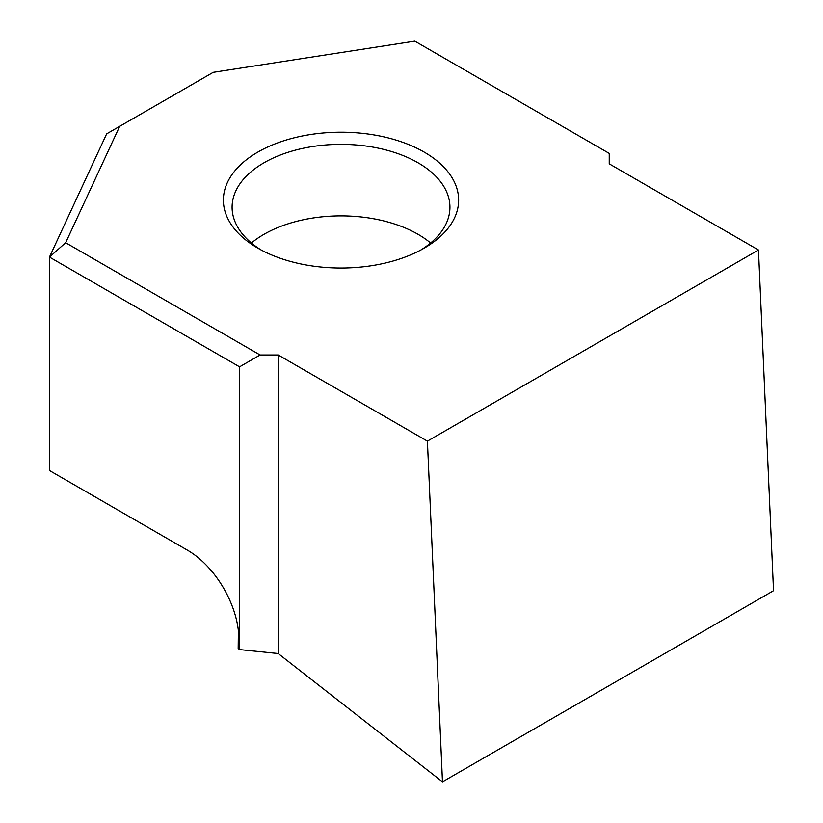 <?xml version="1.0" encoding="UTF-8"?>
<svg xmlns="http://www.w3.org/2000/svg" width="823" height="823" viewBox="0 0 823 823"><rect width="100%" height="100%" fill="white"/><g stroke="black" fill="none" stroke-linecap="round" stroke-linejoin="round"><path stroke-width="1.23" d="M420.995 249.925A108.914 62.887 0 0 0 449.934 207.242A108.914 62.887 0 0 0 418.033 162.779A108.914 62.887 0 0 0 263.998 162.779A108.914 62.887 0 0 0 232.096 207.242A108.914 62.887 0 0 0 261.035 249.925M257.836 248.145L257.836 248.145A117.627 67.918 180 0 1 257.836 152.101A117.627 67.918 180 0 1 424.195 152.101A117.627 67.918 180 0 1 424.195 248.145A117.627 67.918 180 0 1 257.836 248.145M260.099 354.98L278.174 354.98L427.404 441.138L758.467 249.997L609.236 163.839L609.236 153.407L414.802 41.15L213.219 72.331L119.674 126.341L65.655 242.723L260.099 354.98L239.565 366.842L49.462 257.085L49.462 470.519L187.531 550.237A72.609 41.922 60 0 1 238.876 639.162A72.609 41.922 60 0 1 238.176 648.524L238.331 634.698A58.094 33.537 -120 0 0 238.588 632.743M65.655 242.723L49.462 257.085L106.651 133.861L119.674 126.341M239.565 366.842L239.565 649.604L238.176 648.524M239.565 649.604L278.174 653.534L442.476 781.85L773.538 590.708L758.467 249.997M278.174 354.98L278.174 653.534M427.404 441.138L442.476 781.85M251.427 243.001A108.914 62.887 180 0 1 263.998 234.308A108.914 62.887 180 0 1 430.604 243.001"/></g></svg>
